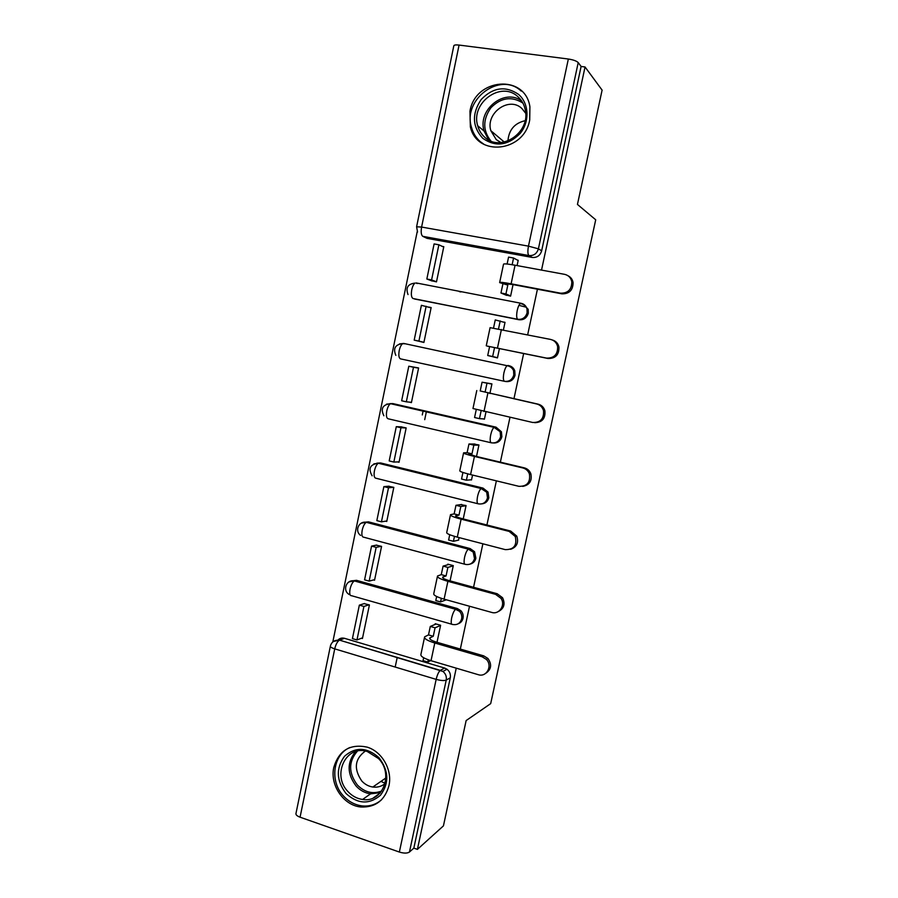 <?xml version="1.0" encoding="UTF-8"?>
<svg xmlns="http://www.w3.org/2000/svg" width="898" height="898" viewBox="0 0 898 898"><rect width="100%" height="100%" fill="white"/><g stroke="black" fill="none" stroke-linecap="round" stroke-linejoin="round"><path stroke-width="1.35" d="M413.001 298.506L518.977 319.744C523.691 320.182 526.789 318.027 528.293 313.279L528.192 309.339L523.186 304.018M505.035 381.403L505.787 381.538C510.457 382.043 513.544 379.955 515.025 375.252L514.79 370.852C513.768 368.124 511.894 366.418 509.155 365.744L507.909 365.452C510.648 366.137 512.534 367.843 513.555 370.593L513.791 375.005C512.298 379.719 509.211 381.818 504.519 381.313L400.53 358.874C398.869 358.078 398.431 355.316 399.217 350.568C400.037 346.987 401.215 344.675 402.731 343.631C395.221 344.506 392.931 348.424 395.861 355.384M493.664 442.995C497.874 443.051 500.613 440.963 501.87 436.742L501.41 431.77L496.044 427.167L494.753 427.1L500.141 431.714L500.601 436.709C499.12 441.378 496.044 443.41 491.397 442.826C490.05 442.344 489.814 439.706 490.69 434.901C491.576 431.074 492.699 428.559 494.046 427.358L390.473 403.673C388.879 404.774 387.644 407.187 386.78 410.914C386.005 415.594 386.466 418.221 388.172 418.782L491.105 442.759M481.9 503.857C485.504 503.43 487.816 501.387 488.815 497.728L488.029 492.059L483.034 488.108L481.698 488.254L486.705 492.216L487.502 497.907C486.031 502.532 482.989 504.519 478.376 503.857C476.984 503.61 476.715 501.118 477.579 496.381C478.511 492.407 479.689 489.78 481.115 488.512L378.327 463.245C376.644 464.401 375.342 466.915 374.444 470.788C373.68 475.412 374.163 477.893 375.903 478.219L477.837 503.722M470.058 564.101C473.111 563.372 475.053 561.418 475.873 558.23L474.559 551.709L470.125 548.566L468.756 548.914L473.201 552.079L474.514 558.623C473.055 563.203 470.036 565.134 465.456 564.393C464.019 564.393 463.716 562.047 464.569 557.366C465.546 553.235 466.78 550.496 468.296 549.149L366.283 522.322C364.509 523.545 363.14 526.172 362.197 530.19C361.445 534.759 361.95 537.094 363.735 537.206L464.693 564.191M458.115 623.807C460.696 622.898 462.335 621.057 463.031 618.262C463.536 615.422 462.84 612.919 460.921 610.741L457.329 608.541L455.915 609.102L459.518 611.314C461.437 613.502 462.144 616.017 461.628 618.868C460.18 623.403 457.183 625.266 452.637 624.458C451.155 624.682 450.83 622.482 451.672 617.869C452.693 613.581 453.995 610.719 455.578 609.293L354.34 580.927C352.476 582.23 351.039 584.957 350.052 589.133C349.3 593.645 349.838 595.845 351.657 595.733L451.66 624.189M333.809 767.363C329.645 784.998 343.642 805.618 360.974 807.01C375.42 807.527 384.737 800.444 388.935 785.761C392.617 769.968 381.976 751.357 366.945 747.08C350.018 743.667 338.973 750.425 333.809 767.363M469.946 111.273L470.361 126.843C476.973 157.195 524.23 152.29 529.708 119.939L529.91 106.817C525.184 73.703 475.109 78.059 469.946 111.273M417.256 231.459L332.821 641.902M422.284 414.943L423.16 410.745M532.278 257.445L427.055 238.363L422.767 236.331L528.933 255.548L532.278 257.445C537.026 257.805 540.147 255.593 541.662 250.8L538.407 248.825C536.881 253.663 533.715 255.908 528.933 255.548C527.71 254.302 527.553 251.171 528.473 246.142L568.344 59.021C573.294 59.796 576.583 60.985 578.211 62.579L538.407 248.825L528.473 246.142L421.6 227.059L416.605 226.79L417.548 232.01M337.895 640.117C339.747 638.254 341.947 637.647 344.495 638.31L339.534 640.151L442.916 671.435C445.677 673.702 446.777 676.587 446.216 680.1L409.454 852.034L413.832 848.127L417.413 849.373L443.432 825.879L466.141 720.566L490.69 703.628L595.711 219.797L577.448 204.43L602.109 90.114L585.047 66.968L541.528 270.096M417.413 849.373L456.24 668.157M460.326 649.074L469.508 606.24M473.56 587.281L482.877 543.795M486.918 524.982L496.37 480.845M500.366 462.167L509.974 417.368M513.937 398.835L523.669 353.453M527.665 334.797L537.431 289.212M416.627 226.644L453.782 45.966C453.838 44.99 455.612 44.698 459.069 45.068L568.344 59.021M585.047 66.968L581.107 66.463L578.211 62.579M344.495 638.31L444.622 668.045L440.301 670.357L339.534 640.151L333.382 641.475M409.454 852.034C407.288 853.426 403.92 853.437 399.363 852.056L300.067 817.191C296.946 816.001 295.588 814.711 296.003 813.33L330.341 646.358M437 642.295L440.615 625.266L435.182 623.717L435.014 624.469M361.49 638.231L362.444 638.512L369.415 604.938L364.15 603.624M373.523 579.928L374.545 580.22L381.571 546.377L376.262 545.153M450.055 580.86L453.288 565.639L447.81 564.169L447.687 564.797M385.601 521.177L386.746 521.469L393.818 487.367L388.475 486.233M458.317 540.169L459.248 537.644M463.222 518.932L466.073 505.54L460.45 504.642M397.646 461.931L399.038 462.268L406.165 427.908L400.789 426.842M470.934 479.824L471.506 479.97L472.55 475.064M476.501 456.498L478.948 444.959L473.313 444.016M409.207 402.102L411.419 402.607L418.614 367.967L413.192 366.99M483.158 418.895L484.426 419.186L485.964 411.969M489.881 393.549L491.936 383.895L486.289 382.907M418.547 341.15L423.901 342.475L431.152 307.565L428.683 307.071M491.891 356.517L497.458 357.909L499.468 348.435M503.419 329.903L505.024 322.337L503.542 322.045M459.237 291.558L459.798 291.771M431.085 280.625L436.484 281.871L443.792 246.681L442.321 246.411M505.002 294.701L510.592 296.149L513.05 284.587M389.889 403.617L392.942 403.606L496.044 427.167M376.857 463.155L380.685 462.964L483.034 488.108M364.027 522.277L368.528 521.861L470.125 548.566M351.387 580.961L356.461 580.31L457.329 608.541M395.187 667.046L397.23 657.336M517.091 265.595L518.213 260.285L517.585 260.173M417.738 283.499L416.571 283.375M405.29 343.788L403.045 343.698M581.107 66.463L541.662 250.8M423.867 236.848L427.055 238.363M413.832 848.127L450.28 677.822C450.841 674.342 449.752 671.48 447.013 669.246L444.622 668.045M424.709 419.669L426.415 411.486M440.57 625.457L435.059 627.803L430.299 626.434L428.503 634.897L433.263 636.278L429.727 638.018C429.323 639.241 431.612 640.633 436.596 642.171L483.741 655.877L487.94 658.47C492.104 664.52 491.352 669.481 485.706 673.343M424.496 637.513L420.938 654.305C420.309 656.225 423.676 658.357 431.029 660.704L478.252 674.679C486.57 677.608 492.867 665.721 486.334 659.379L482.114 656.775L434.789 643.002C427.414 640.712 424.036 638.658 424.631 636.839L428.503 634.897M435.059 627.803L433.263 636.278M428.267 659.805L427.796 662.039L423.048 660.636L423.654 657.763M430.703 660.602L427.796 662.039M359.346 605.14L352.42 638.613L356.966 639.96L363.915 606.453L359.346 605.14L364.476 603.523M368.999 604.814L363.915 606.453M362.59 637.805L356.966 639.96M430.299 626.434L436.147 623.998M345.999 793.484C336.335 780.643 335.841 768.239 344.529 756.262C355.507 746.653 366.979 747.125 378.967 757.688C388.856 770.652 389.35 783.168 380.46 795.269C369.269 804.743 357.786 804.148 345.999 793.484M378.496 758.541L367.372 751.559C346.112 744.319 331.441 775.053 348.009 791.632C352.151 796.055 357.011 798.67 362.59 799.467C382.604 803.115 394.076 773.896 378.496 758.541M385.085 783.572C381.538 786.468 377.452 787.613 372.827 787.03C368.618 786.379 364.958 784.381 361.838 781.069C353.531 768.946 354.688 758.945 365.329 751.065M349.996 747.484C332.945 754.5 329.431 781.473 343.586 796.111C348.862 801.757 355.069 805.023 362.208 805.921C369.617 806.617 376.082 804.541 381.628 799.691M380.976 781.372L385.141 783.337M482.731 138.281C472.258 126.674 471.742 113.754 481.171 99.51C493.081 87.308 505.529 85.591 518.516 94.357C529.124 103.349 529.865 121.825 520.088 133.521C507.942 145.633 495.483 147.216 482.731 138.281M517.742 96.569C500.938 80.539 470.417 103.147 477.702 125.754C478.948 130.322 481.261 134.128 484.651 137.169C500.422 152.783 530.797 132.635 525.251 109.781C524.151 104.415 521.648 100.015 517.742 96.569M507.92 140.986C508.829 129.918 514.543 123.161 525.072 120.714M500.938 142.558L496.257 139.639L490.836 130.693C485.358 113.238 508.919 96.075 521.805 108.411L525.689 113.271M521.199 91.068C500.164 71.11 462.257 99.555 471.562 127.583C473.123 133.151 475.974 137.787 480.104 141.502L484.426 144.623M453.254 565.83L447.877 567.401L443.084 566.11L441.266 574.641L446.07 575.944L442.635 577.156C442.287 578.11 444.633 579.311 449.651 580.759L497.155 593.724L502.532 597.698C505.484 603.961 504.047 608.597 498.244 611.594M437.405 576.516L433.79 593.6C433.251 595.116 436.686 596.979 444.106 599.168L491.689 612.414C499.243 614.917 505.776 605.05 500.983 598.349L495.584 594.353L447.9 581.32C440.458 579.176 437 577.403 437.517 576L441.266 574.641M447.877 567.401L446.07 575.944M441.322 598.326L440.559 601.918L435.777 600.582L436.641 596.496M446.003 599.909L440.559 601.918M371.559 546.107L364.577 579.839L369.157 581.118L376.161 547.353L371.559 546.107L376.689 545.064M381.246 546.298L376.161 547.353M374.668 579.614L369.157 581.118M443.084 566.11L448.865 564.449M466.028 505.731L460.809 506.517L455.971 505.293L454.141 513.903L458.979 515.138L455.645 515.811C455.353 516.473 457.756 517.484 462.818 518.831L510.693 531.055L516.777 536.14C518.842 542.706 516.788 547.095 510.603 549.307M450.426 515.037L446.744 532.402C446.284 533.513 449.808 535.085 457.284 537.127L505.237 549.621C513.88 549.722 517.226 545.355 515.272 536.521L509.166 531.414L461.112 519.145C453.602 517.147 450.066 515.654 450.504 514.666L454.141 513.903M460.809 506.517L458.979 515.138M485.201 502.846L483.876 503.048M454.478 536.353L453.423 541.314L448.607 540.046L449.73 534.725M458.732 540.08L453.423 541.314M383.873 486.615L376.834 520.615L381.448 521.828L388.508 487.782L383.873 486.615L389.07 486.177M393.661 487.333L388.508 487.782M386.847 520.975L381.448 521.828M455.971 505.293L461.763 504.452M478.915 445.15L473.841 445.139L468.958 444.005L467.117 452.671L471.989 453.827L468.756 453.961L476.086 456.397L524.331 467.858C527.463 468.711 529.629 470.687 530.853 473.796C532.233 480.857 529.528 485.055 522.737 486.39M463.548 453.052L459.81 470.72C459.439 471.405 463.031 472.696 470.574 474.582L518.898 486.323C527.081 486.48 530.583 482.349 529.405 473.92C528.181 470.799 526.004 468.812 522.861 467.959L474.436 456.442C466.859 454.601 463.256 453.389 463.593 452.828L467.117 452.671M473.841 445.139L471.989 453.827M467.735 473.863L466.388 480.217L461.538 479.027L462.93 472.449M471.551 479.768L466.388 480.217M396.287 426.662L389.193 460.921L393.84 462.066L400.957 427.751L396.287 426.662L401.821 426.887M406.154 427.953L400.957 427.751M399.116 461.875L393.84 462.066M468.958 444.005L474.986 444.027M491.891 384.086L482.058 382.211L480.206 390.956L538.093 404.145C541.528 405.043 543.795 407.232 544.884 410.723C545.602 418.457 542.212 422.442 534.714 422.689M476.782 390.551L472.977 408.523L532.682 422.475C540.529 422.655 544.132 418.681 543.503 410.566C542.403 407.063 540.125 404.863 536.678 403.965L480.206 390.956M486.974 383.278L485.111 392.033M481.115 410.869L479.465 418.636L474.571 417.525L476.243 409.668M484.471 418.984L479.465 418.636M408.792 366.227L401.642 400.766L406.323 401.821L413.495 367.248L408.792 366.227L417.94 367.832M418.58 368.135L413.495 367.248M411.475 402.326L406.323 401.821M482.058 382.211L491.094 383.715M552.36 339.983C555.84 341.004 558.04 343.339 558.949 346.954C559.196 354.777 555.525 358.628 547.948 358.482L546.568 358.1C554.178 358.246 557.86 354.384 557.624 346.527C556.648 342.722 554.302 340.353 550.597 339.433L490.095 327.647L486.256 345.775M504.979 322.539L495.258 319.913L493.541 327.995M500.208 320.9L498.513 328.915M546.568 358.1L486.963 346.033L547.948 358.482M494.506 347.751L492.643 356.551L487.715 355.518L497.47 357.853M497.503 357.718L492.643 356.551M431.096 307.846L421.398 305.309L414.191 340.129L423.923 342.407M426.135 306.263L418.906 341.117L414.191 340.129M423.946 342.295L418.906 341.117M489.578 346.729L487.715 355.518M568.052 275.776C570.814 277.156 572.486 279.401 573.081 282.533C573.025 290.166 569.298 293.938 561.901 293.848L560.577 293.186C568.007 293.276 571.745 289.482 571.802 281.815C570.948 277.774 568.557 275.282 564.64 274.35L515.059 265.224C507.291 263.844 503.441 263.529 503.509 264.281L499.681 282.399M518.168 260.487L513.555 258.018L508.571 257.109L507.112 264.012M513.555 258.018L512.141 264.708M518.909 305.354L526.374 307.239M560.577 293.186L511.108 283.813C503.363 282.387 499.535 281.994 499.636 282.612L507.808 285.093L504.867 283.689L512.635 284.509L561.901 293.848M507.808 285.093L505.933 293.96L500.961 293.006L506.629 295.386M510.636 295.947L505.933 293.96M443.713 247.073L438.875 244.784L434.104 243.919L426.842 279.009L432.163 281.029M460.281 291.76L460.842 291.973M438.875 244.784L431.59 279.918L426.842 279.009M436.507 281.804L431.59 279.918M502.846 284.15L500.961 293.006M416.201 282.937L521.166 303.311C524.129 304.007 526.071 305.859 527.003 308.856L527.104 312.807C525.599 317.566 522.479 319.733 517.753 319.295L414.539 299M518.977 319.744L517.753 319.295C516.507 318.319 516.328 315.366 517.226 310.439C518.034 306.88 519.055 304.579 520.268 303.513C523.5 304.074 525.745 305.859 527.003 308.856L528.192 309.339M459.069 45.068L421.6 227.059C420.78 231.965 421.173 235.052 422.767 236.331M399.363 852.056L436.159 679.371L334.73 648.872L300.067 817.191M399.43 343.923L403.718 343.44L507.101 365.699C505.821 366.822 504.755 369.235 503.901 372.917C503.015 377.789 503.217 380.584 504.519 381.313M392.942 403.606L386.522 404.145M380.685 462.964L373.793 463.896M368.528 521.861L361.243 523.175M356.461 580.31L348.862 581.96M403.718 343.44L507.101 365.699C510.098 366.249 512.253 367.877 513.555 370.593L514.79 370.852M408.018 294.566C405.514 287.742 407.872 283.914 415.089 283.094C413.652 284.071 412.541 286.294 411.755 289.751C410.958 294.555 411.363 297.474 412.99 298.495M450.28 677.822L446.216 680.1C444.151 680.864 440.806 680.628 436.159 679.371C437.236 674.881 438.617 671.884 440.301 670.357L442.916 671.435L447.013 669.246M334.73 648.872C335.785 644.506 337.3 641.643 339.287 640.263C334.673 639.814 331.71 641.722 330.408 645.999C330.094 646.897 331.542 647.851 334.73 648.872M482.114 656.775L483.741 655.877M429.985 639.095L430.299 637.58M431.029 660.704L434.789 643.002M380.438 792.631L370.571 793.843C365.059 793.069 360.266 790.509 356.192 786.154C347.021 774.009 346.796 762.481 355.541 751.57M357.471 751.076C348.368 761.594 348.368 772.931 357.449 785.11C364.79 792.418 372.872 794.382 381.695 791.003M488.703 139.998L484.078 131.029C477.309 109.96 504.395 87.903 521.592 100.913M522.894 103.068C511.725 95.996 501.062 97.545 490.925 107.726C482.697 119.546 482.697 130.648 490.925 141.042M495.584 594.353L497.155 593.724M442.939 578.02L443.185 576.842M444.106 599.168L447.9 581.32M509.166 531.414L510.693 531.055M455.993 516.451L456.173 515.609M457.284 537.127L461.112 519.145M522.861 467.959L524.331 467.858M470.574 474.582L474.436 456.442M536.678 403.965L538.093 404.145M483.977 411.52L487.861 393.234M497.492 347.93L501.41 329.487M511.108 283.813L515.059 265.224M471.641 127.886L470.361 126.843M460.921 610.741L459.518 611.314L455.578 609.293L354.34 580.927C346.325 579.12 342.093 590.682 349.322 594.566M474.559 551.709L473.201 552.079L468.296 549.149L366.283 522.322C358.807 520.739 354.362 530.999 360.592 535.399M488.029 492.059L486.705 492.216L481.115 488.512L378.327 463.245C370.055 464.378 367.989 468.554 372.12 475.794M501.41 431.77L500.141 431.714L494.046 427.358L390.473 403.673C382.615 404.65 380.415 408.691 383.884 415.785M487.94 658.47L486.334 659.379M373.332 797.94L379.91 793.226M380.505 792.552L370.571 793.843L362.59 799.467M372.827 787.03L385.859 777.982M490.836 130.693L504.317 142.064M488.995 140.155L484.078 131.029L477.702 125.754M502.532 597.698L500.983 598.349M516.777 536.14L515.272 536.521M530.853 473.796L529.405 473.92M544.884 410.723L543.503 410.566M558.949 346.954L557.624 346.527M573.081 282.533L571.802 281.815"/></g></svg>
